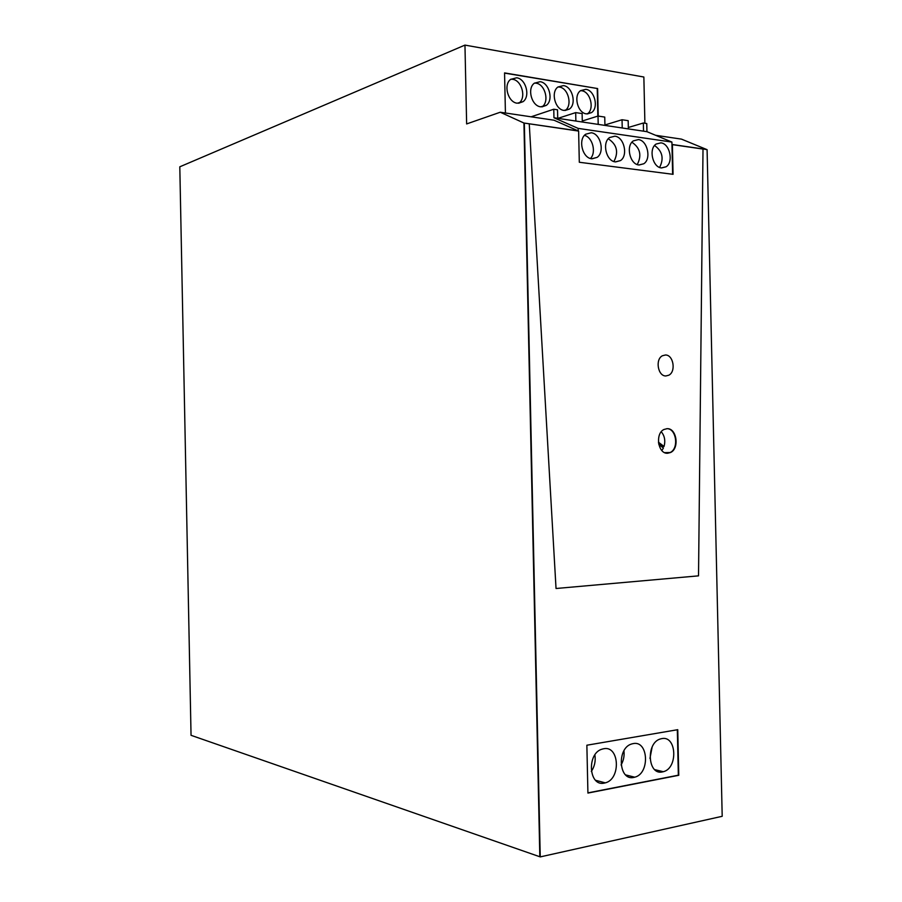<?xml version="1.0" encoding="UTF-8"?>
<svg xmlns="http://www.w3.org/2000/svg" width="902" height="902" viewBox="0 0 902 902"><rect width="100%" height="100%" fill="white"/><g stroke="black" fill="none" stroke-linecap="round" stroke-linejoin="round"><path stroke-width="1.35" d="M628.333 127.486L643.34 123.01L646.768 123.54L646.948 131.681L671.911 142.076L672.633 174.278L671.956 144.455L703.008 149.067L698.52 575.848L556.038 588.499L698.52 575.848L703.008 149.067L672.396 144.636L673.061 174.323L579.309 162.259L578.622 131.072L523.927 123.022L539.824 856.753L191.044 735.31L179.802 166.802L464.958 45.1L643.859 77.02L644.896 123.258M672.633 174.278L671.956 144.455L706.649 149.484L681.461 139.122L655.596 135.289M500.249 112.231L554.008 120.203L578.205 130.88L523.927 123.022L500.249 112.231L466.638 123.935L464.958 45.1M598.229 116.076L597.62 88.554L504.556 72.904L505.424 112.998M678.778 775.292L587.924 793.072L586.864 745.221L677.752 729.684L678.778 775.292L587.912 792.881L678.338 775.19L677.323 729.752M664.695 452.646L670.096 452.533L667.412 453.255L670.096 452.533C679.274 448.598 676.32 428.022 666.657 428.698C676.32 428.022 679.274 448.598 670.096 452.533L670.524 452.522C679.702 448.587 676.748 427.988 667.085 428.687L664.007 429.465C654.863 433.524 658.02 454.123 667.627 453.255L670.524 452.522M597.62 88.554L504.568 73.107M578.205 130.88L578.148 128.388L553.952 117.767L553.772 109.221L531.086 116.809M671.911 142.076L578.148 128.388M646.948 131.681L553.952 117.767M557.718 118.331L557.526 109.807L553.772 109.221M597.846 116.087L597.237 88.678M585.872 89.332L580.561 90.651C573.198 95.578 577.63 113.1 586.413 113.877L591.532 112.603C598.939 107.789 594.7 90.268 585.872 89.332M540.67 106.819L546.251 105.387C553.772 100.269 549.239 82.68 540.118 81.699L534.345 83.198C526.881 88.43 531.605 106.008 540.67 106.819M516.654 77.786L510.633 79.376C503.124 84.777 508.006 102.377 517.207 103.211L523.036 101.678C530.601 96.401 525.934 78.801 516.654 77.786M563.479 85.6L557.955 86.998C550.536 92.083 555.113 109.638 564.021 110.427L569.376 109.074C576.84 104.113 572.454 86.558 563.479 85.6M643.521 131.173L643.34 123.01M614.848 136.191L609.594 137.544C601.758 142.663 606.245 161.3 615.423 161.886L620.497 160.579C628.367 155.584 624.094 136.957 614.848 136.191M613.912 161.526C618.817 152.055 616.934 144.478 608.264 138.795M638.379 139.596L633.351 140.87C625.593 145.831 629.934 164.412 638.943 164.976L643.791 163.758C651.594 158.91 647.456 140.34 638.379 139.596M637.263 164.547C641.965 155.347 640.183 147.905 631.919 142.223M660.895 142.854L656.092 144.049C648.414 148.853 652.597 167.389 661.459 167.93L666.104 166.78C673.817 162.089 669.814 143.576 660.895 142.854M659.61 167.434C664.131 158.493 662.451 151.175 654.559 145.504M591.205 132.763L585.702 134.206C577.799 139.494 582.433 158.177 591.78 158.775L597.079 157.388C605.039 152.224 600.608 133.552 591.205 132.763M590.46 158.493C596.515 152.517 592.591 137.251 584.473 135.368M622.233 127.983L622.042 119.74L628.175 120.676L628.356 128.907M598.195 124.386L598.015 116.042L604.746 117.08L604.938 125.401M575.871 121.048L575.679 112.603L582.117 113.584L582.297 122.007M557.932 118.365L575.679 112.603M582.275 121.003L598.015 116.042M604.926 124.972L622.042 119.74M587.337 113.956L587.36 113.934C594.756 109.131 590.517 91.677 581.7 90.752L580.55 90.662M541.978 106.91L542.147 106.786C549.656 101.678 545.135 84.157 536.025 83.187L534.48 83.085M518.718 103.29L518.977 103.099C526.531 97.844 521.863 80.312 512.607 79.308L510.848 79.218M565.137 110.506L565.227 110.439C572.68 105.489 568.316 88.001 559.353 87.054L558.011 86.953M603.607 748.761L602.265 749.088C586.492 753.114 588.6 787.04 604.363 783.083L605.287 782.857C621.128 779.102 619.46 745.176 603.607 748.761M662.485 771.909L663.297 771.717C678.236 768.256 676.692 735.231 661.741 738.625L660.568 738.907C645.674 742.617 647.602 775.664 662.485 771.909M633.869 777.411L634.737 777.197C650.116 773.6 648.504 740.125 633.114 743.62L631.862 743.924C616.54 747.781 618.558 781.267 633.869 777.411M591.317 771.481C594.632 766.486 595.816 760.972 594.88 754.94M621.072 764.986C623.575 760.623 624.534 755.887 623.947 750.802M649.959 758.435L652.135 747.036M665.428 354.993C673.433 354.734 676.241 371.658 668.788 375.221L665.901 375.954C657.93 376.348 654.987 359.402 662.406 355.76L665.428 354.993L662.406 355.76C654.987 359.402 657.93 376.348 665.901 375.954L668.788 375.221C676.241 371.658 673.433 354.734 665.428 354.993M661.842 450.538L663.421 448.023L658.81 444.506M658.437 442.205L664.041 446.467L662.778 446.501L662.485 447.302M662.778 446.501L658.573 443.299M664.041 446.467C665.575 440.762 664.661 435.858 661.267 431.754M524.333 123.213L540.242 856.9L523.927 123.022L578.622 131.072M529.26 123.924L556.038 588.499L529.26 123.924M707.089 149.653L702.579 148.886L707.089 149.653L722.198 816.299L540.242 856.9M587.912 792.881L678.338 775.19M615.615 161.909L620.497 160.579M639.09 164.998L643.791 163.758M661.561 167.941L666.104 166.78M592.016 158.808L597.079 157.388M587.36 113.934L591.532 112.603M542.147 106.786L546.251 105.387M518.977 103.099L523.036 101.678M565.227 110.439L569.376 109.074M595.579 780.286L605.287 782.857M625.616 774.897L634.737 777.197M654.717 769.631L663.297 771.717"/></g></svg>
